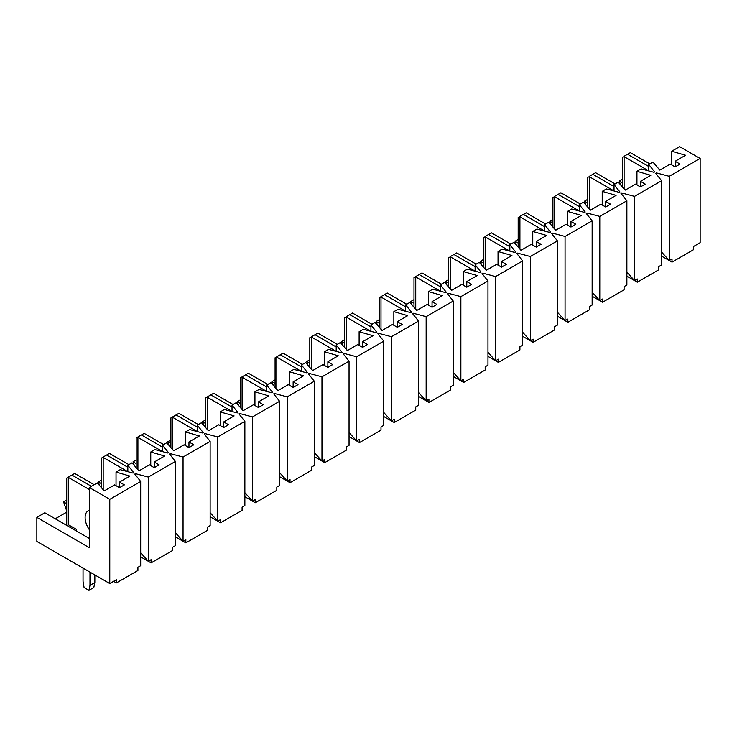 <?xml version="1.0" encoding="UTF-8"?>
<svg xmlns="http://www.w3.org/2000/svg" width="737" height="737" viewBox="0 0 737 737"><rect width="100%" height="100%" fill="white"/><g stroke="black" fill="none" stroke-linecap="round" stroke-linejoin="round"><path stroke-width="1.11" d="M89.288 487.498L89.288 547.646L36.85 517.374L36.85 541.428L109.776 583.538L109.776 499.327L89.288 487.498L97.275 482.882L104.221 490.906L114.64 484.891L119.505 487.691L119.505 482.081L129.924 476.065L116.031 472.058L120.195 469.653L133.047 473.062L133.738 472.657L127.833 465.24L132.006 462.836L138.952 470.851L149.371 464.835L154.226 467.645L154.226 462.035L164.646 456.019L150.753 452.011L154.927 449.598L167.778 453.006L168.469 452.61L162.564 445.194L166.728 442.78L173.674 450.804L184.093 444.789L188.958 447.599L188.958 441.979L199.377 435.963L185.484 431.956L189.649 429.551L202.5 432.96L203.2 432.555L197.295 425.138L201.459 422.734L208.405 430.758L218.825 424.742L223.689 427.543L223.689 421.933L234.108 415.917L220.216 411.909L224.38 409.505L237.231 412.913L237.922 412.508L232.017 405.092L236.19 402.688L243.136 410.702L253.556 404.687L258.411 407.497L258.411 401.886L268.83 395.87L254.938 391.854L259.111 389.449L271.953 392.858L272.653 392.462L266.748 385.036L270.912 382.632L277.858 390.656L288.278 384.64L293.142 387.45L293.142 381.83L303.561 375.815L289.669 371.807L293.833 369.403L306.684 372.811L307.375 372.406L301.479 364.99L305.643 362.586L312.589 370.6L323.009 364.594L327.873 367.394L327.873 361.784L338.283 355.768L324.4 351.761L328.564 349.347L341.415 352.756L342.106 352.36L336.201 344.944L340.374 342.53L347.32 350.554L357.731 344.538L362.595 347.348L362.595 341.728L373.014 335.722L359.122 331.705L363.295 329.301L376.137 332.709L376.837 332.313L370.932 324.888L375.096 322.484L382.042 330.508L392.462 324.492L397.326 327.292L397.326 321.682L407.745 315.666L393.853 311.659L398.017 309.254L410.868 312.663L411.559 312.258L405.663 304.842L409.827 302.437L416.774 310.452L427.193 304.436L432.048 307.246L432.048 301.636L442.467 295.62L428.575 291.603L432.748 289.199L445.599 292.607L446.29 292.211L440.385 284.795L444.549 282.382L451.495 290.406L461.915 284.39L466.779 287.2L466.779 281.58L477.198 275.564L463.306 271.557L467.47 269.152L480.321 272.561L481.021 272.156L475.116 264.74L479.28 262.335L486.227 270.359L496.646 264.343L501.51 267.144L501.51 261.534L511.929 255.518L498.037 251.51L502.201 249.106L515.052 252.515L515.743 252.109L509.838 244.693L514.011 242.289L520.958 250.304L531.377 244.288L536.232 247.098L536.232 241.487L546.651 235.471L532.759 231.455L536.932 229.05L549.774 232.459L550.475 232.063L544.569 224.638L548.733 222.233L555.68 230.257L566.099 224.241L570.963 227.051L570.963 221.432L581.382 215.416L567.49 211.408L571.654 209.004L584.505 212.413L585.206 212.007L579.3 204.591L583.464 202.187L590.411 210.202L600.83 204.186L605.694 206.996L605.694 201.385L616.104 195.369L602.221 191.362L606.385 188.948L619.237 192.357L619.928 191.961L614.022 184.545L618.196 182.131L625.142 190.155L635.552 184.139L640.416 186.949L640.416 181.33L650.835 175.323L636.943 171.306L641.116 168.902L653.959 172.311L654.659 171.914L648.753 164.489L652.918 162.085L659.864 170.109L670.283 164.093L675.147 166.894L675.147 161.283L685.567 155.267L671.674 151.26L679.661 146.645L700.15 158.473L669.242 176.318L656.391 172.909L655.7 173.315L661.605 180.731L634.511 196.374L621.669 192.965L620.969 193.361L626.874 200.786L599.789 216.42L586.938 213.011L586.247 213.417L592.143 220.833L565.058 236.466L552.206 233.058L551.516 233.463L557.421 240.879L530.327 256.522L517.485 253.113L516.784 253.51L522.69 260.935L495.605 276.568L482.753 273.16L482.062 273.565L487.968 280.981L460.874 296.624L448.022 293.215L447.331 293.612L453.237 301.028L426.152 316.67L413.3 313.262L412.6 313.667L418.505 321.083L391.421 336.717L378.569 333.308L377.878 333.714L383.784 341.13L356.69 356.772L343.847 353.364L343.147 353.76L349.052 361.185L321.968 376.819L309.116 373.41L308.425 373.816L314.321 381.232L287.237 396.865L274.385 393.457L273.694 393.862L279.599 401.278L252.505 416.921L239.663 413.512L238.963 413.908L244.868 421.334L217.784 436.967L204.932 433.559L204.241 433.964L210.137 441.38L183.052 457.023L170.201 453.614L169.51 454.01L175.415 461.426L148.33 477.069L135.479 473.661L134.779 474.066L140.684 481.482L109.776 499.327M36.85 517.374L44.837 512.759L89.288 538.425M55.257 518.774L66.717 512.16M66.717 510.953L63.594 501.934L66.717 500.128M99.587 485.554L98.316 481.878L101.448 480.082M134.318 465.508L133.047 461.832L136.17 460.026M169.049 445.461L167.778 441.785L170.901 439.98M203.771 425.406L202.5 421.73L205.623 419.924M238.502 405.359L237.231 401.683L240.354 399.878M273.234 385.304L271.953 381.637L275.085 379.831M307.955 365.257L306.684 361.581L309.807 359.776M342.687 345.211L341.415 341.535L344.538 339.729M377.408 325.155L376.137 321.479L379.269 319.683M412.14 305.109L410.868 301.433L413.991 299.627M446.871 285.053L445.599 281.387L448.722 279.581M481.593 265.007L480.321 261.331L483.444 259.525M516.324 244.96L515.052 241.285L518.175 239.479M551.055 224.905L549.774 221.238L552.907 219.433M585.777 204.858L584.505 201.183L587.629 199.377M620.508 184.812L619.237 181.136L622.36 179.331M675.147 161.283L680.011 164.093L675.147 166.894M640.416 181.33L645.28 184.139L640.416 186.949M605.694 201.385L610.549 204.186L605.694 206.996M570.963 221.432L575.827 224.241L570.963 227.051M536.232 241.487L541.096 244.288L536.232 247.098M501.51 261.534L506.365 264.343L501.51 267.144M466.779 281.58L471.643 284.39L466.779 287.2M432.048 301.636L436.912 304.436L432.048 307.246M397.326 321.682L402.19 324.492L397.326 327.292M362.595 341.728L367.459 344.538L362.595 347.348M327.873 361.784L332.728 364.594L327.873 367.394M293.142 381.83L298.006 384.64L293.142 387.45M258.411 401.886L263.275 404.687L258.411 407.497M223.689 421.933L228.544 424.742L223.689 427.543M188.958 441.979L193.822 444.789L188.958 447.599M154.226 462.035L159.091 464.835L154.226 467.645M119.505 482.081L124.36 484.891L119.505 487.691M140.684 481.482L140.684 565.694L137.911 567.297L137.911 570.502L116.372 582.93L116.372 579.724L109.776 583.538M140.684 556.868L148.33 561.281L140.684 552.814M175.415 461.426L175.415 545.638L172.633 547.241L172.633 550.456L151.103 562.884L151.103 559.678L148.33 561.281L148.33 477.069M244.868 421.334L244.868 505.545L242.095 507.148L242.095 510.354L220.556 522.782L220.556 519.576L217.784 521.179L210.137 512.712M210.137 516.766L217.784 521.179L217.784 436.967M626.874 200.786L626.874 284.989L624.101 286.601L624.101 289.807L602.562 302.234L602.562 299.029L599.789 300.632L599.789 216.42M592.143 296.219L599.789 300.632L592.143 292.165M621.669 194.236L621.669 192.965M598.398 299.83L602.562 302.234M661.605 180.731L661.605 264.942L658.823 266.545L658.823 269.751L637.293 282.188L637.293 278.982L634.511 280.585L626.874 272.119M626.874 276.172L634.511 280.585L634.511 196.374M648.753 170.929L648.753 164.489M98.316 481.878L101.448 483.684M150.753 465.637L150.753 452.011M204.932 434.839L204.932 433.559M239.663 414.784L239.663 413.512M216.392 520.377L220.556 522.782M116.372 582.93L113.599 581.327M135.479 474.932L135.479 473.661M146.939 560.479L151.103 562.884M667.851 259.728L672.024 262.132L693.554 249.705L693.554 246.499L700.15 242.685L700.15 158.473M619.237 181.136L622.36 182.942M671.674 164.895L671.674 151.26M116.031 485.692L116.031 472.058M584.505 201.183L587.629 202.988M127.833 471.68L127.833 465.24M636.943 184.941L636.943 171.306M549.774 221.238L552.907 223.035M589.37 209.004L589.37 176.723L614.022 190.957L614.022 184.545M602.221 204.997L602.221 191.362M515.052 241.285L518.175 243.09M554.639 229.05L554.639 196.77L579.3 211.003L579.3 204.591M220.216 425.544L220.216 411.909M672.024 262.132L672.024 258.927L669.242 260.53L669.242 176.318M661.605 256.117L669.242 260.53L661.605 252.063M210.137 441.38L210.137 525.592L207.364 527.195L207.364 530.4L185.835 542.837L185.835 539.622L183.052 541.234L183.052 457.023M175.415 536.822L183.052 541.234L175.415 532.768M181.661 540.424L185.835 542.837M285.845 480.275L290.019 482.689L311.548 470.252L311.548 467.046L314.321 465.443L314.321 381.232M290.019 482.689L290.019 479.474L287.237 481.077L287.237 396.865M528.945 339.932L533.109 342.337L554.639 329.909L554.639 326.694L557.421 325.091L557.421 240.879M533.109 342.337L533.109 339.131L530.327 340.734L530.327 256.522M522.69 336.321L530.327 340.734L522.69 332.267M567.49 225.043L567.49 211.408M656.391 174.19L656.391 172.909M633.129 279.784L637.293 282.188M563.667 319.876L567.84 322.281L567.84 319.075L565.058 320.678L565.058 236.466M567.84 322.281L589.37 309.853L589.37 306.647L592.143 305.044L592.143 220.833M480.321 261.331L483.444 263.137M557.421 316.274L565.058 320.678L557.421 312.221M445.599 281.387L448.722 283.192M494.214 359.978L498.378 362.383L498.378 359.177L495.605 360.78L495.605 276.568M498.378 362.383L519.917 349.955L519.917 346.749L522.69 345.146L522.69 260.935M410.868 301.433L413.991 303.239M459.483 380.025L463.656 382.439L463.656 379.223L460.874 380.836L460.874 296.624M463.656 382.439L485.186 370.002L485.186 366.796L487.968 365.193L487.968 280.981M487.968 356.367L495.605 360.78L487.968 352.314M376.137 321.479L379.269 323.285M424.761 400.08L428.925 402.485L428.925 399.279L426.152 400.882L426.152 316.67M428.925 402.485L450.454 390.057L450.454 386.842L453.237 385.239L453.237 301.028M453.237 376.423L460.874 380.836L453.237 372.369M341.415 341.535L344.538 343.341M390.03 420.127L394.203 422.531L394.203 419.325L391.421 420.928L391.421 336.717M394.203 422.531L415.732 410.104L415.732 406.898L418.505 405.295L418.505 321.083M418.505 396.469L426.152 400.882L418.505 392.416M306.684 361.581L309.807 363.387M355.308 440.182L359.472 442.587L359.472 439.381L356.69 440.984L356.69 356.772M359.472 442.587L381.001 430.15L381.001 426.944L383.784 425.341L383.784 341.13M383.784 416.516L391.421 420.928L383.784 412.462M271.953 381.637L275.085 383.433M320.577 460.229L324.741 462.633L324.741 459.427L321.968 461.03L321.968 376.819M324.741 462.633L346.27 450.206L346.27 447L349.052 445.388L349.052 361.185M349.052 436.571L356.69 440.984L349.052 432.518M237.231 401.683L240.354 403.489M314.321 456.618L321.968 461.03L314.321 452.564M202.5 421.73L205.623 423.535M251.124 500.331L255.288 502.735L255.288 499.529L252.505 501.132L252.505 416.921M255.288 502.735L276.817 490.308L276.817 487.093L279.599 485.49L279.599 401.278M279.599 476.673L287.237 481.077L279.599 472.62M167.778 441.785L170.901 443.591M244.868 496.72L252.505 501.132L244.868 492.666M133.047 461.832L136.17 463.637M63.594 501.934L66.717 503.739M185.484 445.59L185.484 431.956M254.938 405.488L254.938 391.854M289.669 385.442L289.669 371.807M324.4 365.395L324.4 351.761M359.122 345.34L359.122 331.705M393.853 325.293L393.853 311.659M428.575 305.238L428.575 291.603M463.306 285.191L463.306 271.557M498.037 265.145L498.037 251.51M532.759 245.089L532.759 231.455M544.569 231.077L544.569 224.638M509.838 251.133L509.838 244.693M450.454 289.199L450.454 256.918L475.116 271.161L475.116 264.74M415.732 309.254L415.732 276.974L440.385 291.207L440.385 284.795M405.663 311.281L405.663 304.842M346.27 349.347L346.27 317.076L370.932 331.309L370.932 324.888M311.548 369.403L311.548 337.122L336.201 351.356L336.201 344.944M301.479 371.43L301.479 364.99M266.748 391.476L266.748 385.036M207.364 429.551L207.364 397.271L232.017 411.504L232.017 405.092M172.633 449.598L172.633 417.317L197.295 431.56L197.295 425.138M162.564 451.624L162.564 445.194M586.938 214.283L586.938 213.011M552.206 234.338L552.206 233.058M517.485 254.385L517.485 253.113M482.753 274.431L482.753 273.16M448.022 294.487L448.022 293.215M413.3 314.533L413.3 313.262M378.569 334.589L378.569 333.308M343.847 354.635L343.847 353.364M309.116 374.682L309.116 373.41M274.385 394.737L274.385 393.457M170.201 454.886L170.201 453.614M648.753 170.91L624.101 156.677L624.101 188.948M624.101 156.677L622.36 157.276L622.36 186.949M649.794 163.89L630.347 152.66L623.99 156.336M627.565 154.263L648.753 166.498M660.214 169.906L659.173 169.307M589.37 176.723L587.629 177.322L587.629 206.996M615.063 183.937L595.616 172.716L589.259 176.383M592.843 174.319L614.022 186.544M625.483 189.953L624.442 189.354M554.639 196.77L552.907 197.378L552.907 227.051M580.341 203.992L560.894 192.762L554.528 196.438M558.112 194.365L579.3 206.6M590.761 210.008L589.72 209.4M544.569 231.059L519.917 216.825L519.917 249.106M519.917 216.825L518.175 217.424L518.175 247.098M545.61 224.039L526.163 212.809L519.806 216.485M523.39 214.412L544.569 226.646M556.03 230.055L554.989 229.456M509.838 251.105L485.186 236.872L485.186 269.152M485.186 236.872L483.444 237.471L483.444 267.144M510.879 244.085L491.441 232.864L485.075 236.531M488.659 234.467L509.838 246.692M521.299 250.101L520.258 249.502M450.454 256.918L448.722 257.526L448.722 287.2M476.157 264.141L456.71 252.911L450.353 256.587M453.928 254.514L475.116 266.748M486.577 270.157L485.536 269.558M415.732 276.974L413.991 277.573L413.991 307.246M441.426 284.187L421.979 272.957L415.622 276.633M419.206 274.569L440.385 286.794M451.845 290.203L450.804 289.604M405.663 311.254L381.001 297.02L381.001 329.301M381.001 297.02L379.269 297.619L379.269 327.292M406.704 304.243L387.257 293.013L380.891 296.679M384.474 294.616L405.663 306.85M417.114 310.259L416.073 309.651M346.27 317.076L344.538 317.675L344.538 347.348M371.973 324.289L352.526 313.059L346.169 316.735M349.743 314.662L370.932 326.896M382.392 330.305L381.351 329.706M311.548 337.122L309.807 337.721L309.807 367.394M337.242 344.336L317.794 333.115L311.438 336.781M315.021 334.718L336.201 346.943M347.661 350.351L346.62 349.753M301.479 371.411L276.817 357.169L276.817 389.449M276.817 357.169L275.085 357.777L275.085 387.45M302.52 364.391L283.072 353.161L276.707 356.837M280.29 354.764L301.479 366.998M312.939 370.407L311.898 369.799M266.748 391.458L242.095 377.224L242.095 409.505M242.095 377.224L240.354 377.823L240.354 407.497M267.789 384.438L248.341 373.208L241.985 376.883M245.559 374.811L266.748 387.045M278.208 390.453L277.167 389.855M207.364 397.271L205.623 397.869L205.623 427.543M233.058 404.493L213.61 393.263L207.254 396.93M210.837 394.866L232.017 407.091M243.477 410.5L242.436 409.901M172.633 417.317L170.901 417.925L170.901 447.599M198.336 424.54L178.888 413.31L172.522 416.985M176.106 414.913L197.295 427.147M208.755 430.555L207.714 429.957M162.564 451.606L137.911 437.373L137.911 469.653M137.911 437.373L136.17 437.971L136.17 467.645M163.605 444.586L144.157 433.365L137.801 437.032M141.384 434.968L162.564 447.193M174.024 450.602L172.983 450.003M127.833 471.652L103.18 457.419L103.18 489.7M103.18 457.419L101.448 458.018L101.448 487.691M128.883 464.642L109.435 453.412L103.069 457.078M106.653 455.015L127.833 467.249M139.293 470.657L138.252 470.049M83.041 568.098L83.041 581.327L84.082 587.546L88.937 590.355L89.988 585.344L89.988 572.105M89.288 489.497L68.449 477.475L68.449 524.79L76.436 529.396L76.436 531.009M89.288 529.599A14.731 8.503 60 0 1 88.173 510.824A14.731 8.503 60 0 1 89.288 510.354M88.937 590.355L93.802 587.546L94.843 582.534L94.843 574.915M89.988 585.344L94.843 582.534M68.449 524.79L67.067 525.592M68.449 477.475L66.717 478.073L66.717 525.389M94.152 484.688L74.704 473.458L68.348 477.134M71.922 475.061L91.37 486.291M104.571 490.704L103.53 490.105"/></g></svg>
